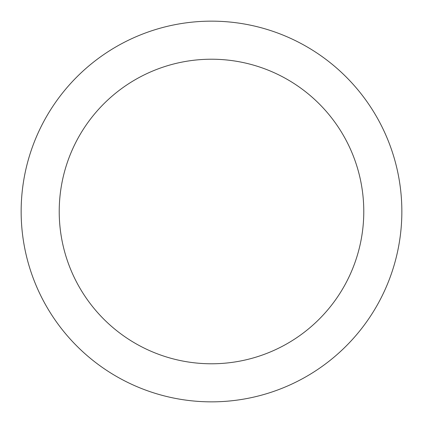 <?xml version="1.0" encoding="UTF-8"?>
<svg xmlns="http://www.w3.org/2000/svg" width="423" height="423" viewBox="0 0 423 423"><rect width="100%" height="100%" fill="white"/><g stroke="black" fill="none" stroke-linecap="round" stroke-linejoin="round"><path stroke-width="0.63" d="M21.15 211.5A190.35 190.35 0 0 0 211.5 401.85A190.35 190.35 0 0 0 401.85 211.5A190.35 190.35 0 0 0 211.5 21.15A190.35 190.35 0 0 0 21.15 211.5M363.78 211.5A152.28 152.28 0 0 1 211.5 363.78A152.28 152.28 0 0 1 59.22 211.5A152.28 152.28 0 0 1 211.5 59.22A152.28 152.28 0 0 1 363.78 211.5"/></g></svg>
